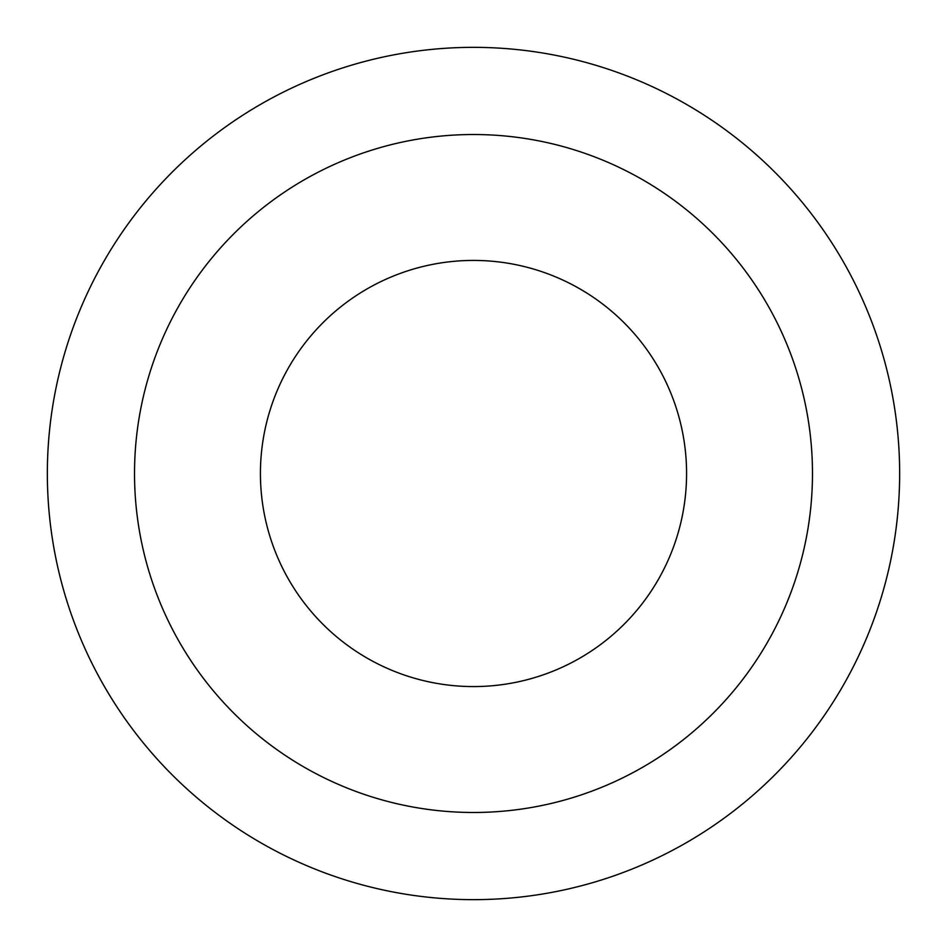 <?xml version="1.0" encoding="UTF-8"?>
<svg xmlns="http://www.w3.org/2000/svg" width="947" height="947" viewBox="0 0 947 947"><rect width="100%" height="100%" fill="white"/><g stroke="black" fill="none" stroke-linecap="round" stroke-linejoin="round"><path stroke-width="1.42" d="M899.65 473.5A426.15 426.15 0 0 0 473.5 47.35A426.15 426.15 0 0 0 47.35 473.5A426.15 426.15 0 0 0 473.5 899.65A426.15 426.15 0 0 0 899.65 473.5M812.479 473.5A338.979 338.979 0 0 0 473.5 134.521A338.979 338.979 0 0 0 134.521 473.5A338.979 338.979 0 0 0 473.5 812.479A338.979 338.979 0 0 0 812.479 473.5M686.575 473.5A213.075 213.075 0 0 0 473.5 260.425A213.075 213.075 0 0 0 260.425 473.5A213.075 213.075 0 0 0 473.5 686.575A213.075 213.075 0 0 0 686.575 473.5"/></g></svg>
